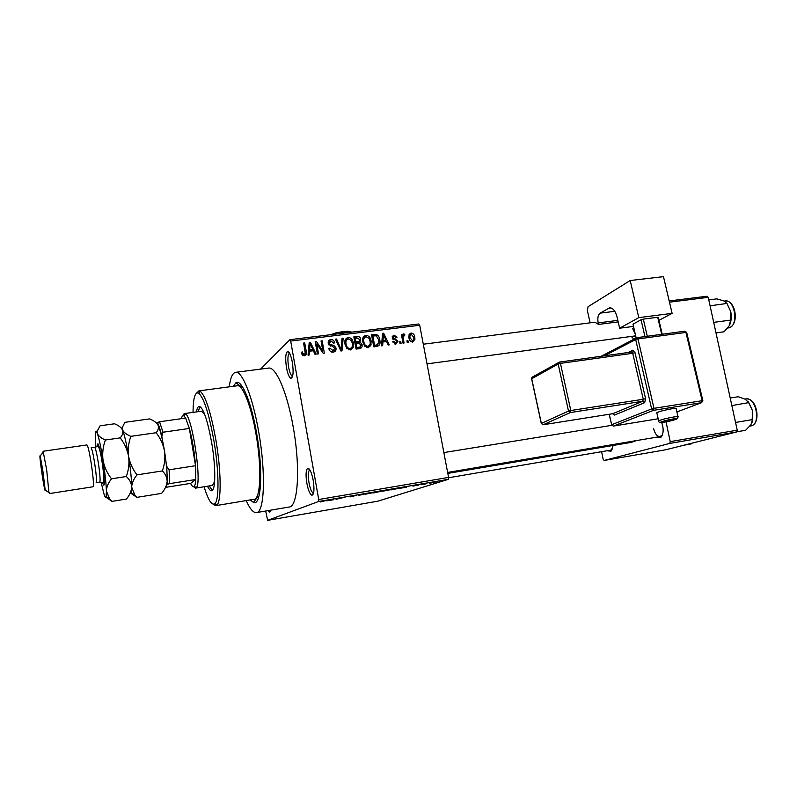 <?xml version="1.0" encoding="UTF-8"?>
<svg xmlns="http://www.w3.org/2000/svg" width="797" height="797" viewBox="0 0 797 797"><rect width="100%" height="100%" fill="white"/><g stroke="black" fill="none" stroke-linecap="round" stroke-linejoin="round"><path stroke-width="1.2" d="M292.33 362.237C293.695 372.02 293.236 377.37 290.955 378.306C289.211 377.569 287.717 373.992 286.482 367.566C285.187 358.73 285.505 353.39 287.448 351.567C289.281 351.527 290.905 355.083 292.33 362.237M289.49 353.121L289.441 353.131C287.747 354.705 287.458 359.327 288.584 366.999C289.66 372.568 290.955 375.666 292.479 376.294L292.599 376.304M313.201 480.312C314.526 489.497 314.098 494.479 311.926 495.256C309.943 494.399 308.25 490.364 306.835 483.161C305.59 474.902 305.869 469.951 307.692 468.317C309.744 468.317 311.577 472.322 313.201 480.312M309.814 469.802L309.744 469.822C308.15 471.226 307.901 475.52 308.987 482.693C310.212 488.94 311.687 492.426 313.41 493.154L313.56 493.164M270.761 510.16L269.585 512.182L268.161 510.608M613.192 445.453L611.03 451.192L607.035 450.763M610.771 450.126L612.534 448.88M635.976 337.151L634.043 336.065M632.539 328.344L635.299 334.182M661.689 422.51L662.725 425.897C663.672 431.356 662.974 435.272 660.613 437.633L655.811 437.324M653.65 428.686C654.995 433.897 657.136 436.537 660.055 436.607L662.446 434.783M233.372 386.286L235.942 382.719C241.511 378.734 251.364 402.007 256.734 433.917C263.359 471.216 261.267 506.205 253.506 502.499L250.268 499.898M257.73 496.69L258.716 496.77M246.173 500.586C249.85 508.775 253.227 512.79 256.315 512.63C264.395 513.119 266.088 473.587 258.776 432.382C252.868 397.444 242.318 371.003 235.743 372.319C232.594 372.797 230.433 377.639 229.267 386.834M256.604 512.581L289.002 507.041C298.028 507.35 300.658 468.048 293.256 427.292C287.309 392.722 276.011 366.66 268.629 368.075L268.31 368.114M633.924 339.213L631.294 336.434M260.589 369.111L289.959 339.671L418.814 323.981L419.7 325.276L448.572 477.403L448.283 479.346L318.591 501.502L318.72 499.51L448.572 477.403M429.693 483.291L434.325 482.245L429.683 483.221M421.175 484.735L426.236 483.46L421.145 484.596M412.886 486.16L417.439 485.064L412.876 486.1M394.117 489.368L390.988 489.906L394.754 488.661L399.387 487.884C400.821 487.704 401.05 487.754 400.064 488.053L394.097 489.298M376.722 492.347L373.385 492.915L376.991 491.699L382.421 490.922L376.712 492.277M359.377 495.306L358.311 495.495L358.52 494.857L359.656 494.658L359.178 495.276L366.291 493.532L359.357 495.226M336.035 499.301L345.161 497.139L335.995 499.111M320.424 501.941L327.657 500.127L320.404 501.821M265.7 511.026L267.623 520.341L377.718 501.203L448.283 479.346M267.623 520.341L318.591 501.502M326.77 500.885L333.345 499.161L333.664 499.709L326.75 500.785M350.59 496.82L353.878 496.083L349.873 496.481L356.159 495.435L350.58 496.75M365.076 494.25L373.624 492.576L365.046 494.08M382.799 491.221L391.327 489.547L382.769 491.062M399.855 488.382L406.948 486.578L406.45 487.256L399.835 488.292M418.176 485.253L417.13 485.433L418.166 485.174M425.349 484.028L424.303 484.197L425.339 483.938M435.162 482.344L434.126 482.524L435.152 482.265M407.964 340.737L408.293 342.451L407.237 342.59L406.918 340.867L407.964 340.737L407.018 341.395M403.232 338.456L404.089 342.989L403.033 343.118L401.389 334.371L402.445 334.242L402.704 335.637L403.671 333.933L404.756 334.272L404.687 335.557L403.093 336.643L403.232 338.456L402.286 339.133M400.761 341.654L401.08 343.368L400.024 343.507L399.705 341.783L400.761 341.654L399.805 342.321M397.862 341.036L395.84 344.194L392.732 341.704L393.768 341.415L395.681 342.929L396.886 341.684L396.428 340.628L392.184 337.918L394.097 335.119L397.016 337.32L395.989 337.609L394.376 336.364L393.19 337.42L397.862 341.036L396.886 341.744M382.909 341.973L382.66 345.709L381.544 345.848L382.54 333.345L383.656 333.206L389.295 344.862L388.189 345.011L386.595 341.514L382.909 341.973L381.783 342.81M368.114 347.721L364.677 346.197L362.844 342.162C361.987 338.745 362.974 336.434 365.823 335.248C368.901 335.686 370.665 337.589 371.103 340.977L370.844 345.47L368.114 347.721M350.361 349.973L346.884 348.448L345.051 344.384C344.194 340.947 345.201 338.635 348.08 337.43C350.949 337.749 352.673 339.442 353.26 342.521L353.131 347.711L350.361 349.973M304.434 355.811L302.531 355.153L301.326 352.244L302.422 351.945L302.9 353.489L304.225 354.356L305.261 353.26L303.607 343.079L304.723 342.939L306.227 351.347C306.895 353.569 306.297 355.054 304.434 355.811M419.7 325.276L290.676 341.046L318.72 499.51M309.515 351.218L309.216 355.034L308.05 355.183L309.226 342.391L310.392 342.242L316.15 354.157L314.984 354.306L313.36 350.73L309.515 351.218L308.319 352.294M316.748 343.975L318.521 353.858L317.415 353.998L315.204 341.654L316.379 341.505L322.825 350.81L321.042 340.927L322.147 340.797L324.369 353.111L323.183 353.26L316.748 343.975L315.771 344.852M335.995 348.159C336.274 350.391 335.348 351.716 333.226 352.154C331.223 352.284 329.848 351.367 329.101 349.415L328.842 348.458L329.908 348.159L333.066 350.7L334.909 348.319L328.234 343.318C327.946 341.236 328.782 339.99 330.745 339.572C332.638 339.462 333.903 340.329 334.551 342.192L334.71 342.83L333.644 343.118L331.044 340.996L329.34 343.228L329.908 344.434L333.804 345.44L335.846 347.532L334.939 349.036M343.178 338.197L341.983 350.879L340.917 351.009L335.447 339.153L336.583 339.014L341.126 349.514L342.043 338.336L343.178 338.197L341.963 339.223M362.047 344.663C362.436 346.954 361.559 348.289 359.417 348.658L356.06 349.086L353.828 336.892L357.186 336.473C359.088 336.324 360.264 337.221 360.722 339.163L360.025 341.863L362.047 344.663L361.031 345.46M379.8 339.801L379.96 340.927C380.478 343.876 379.452 345.709 376.891 346.446L373.763 346.844L371.512 334.71L376.244 334.351C378.356 335.477 379.541 337.29 379.8 339.801L378.834 340.538M414.779 337.071L414.948 339.183L412.736 342.052C410.515 341.754 409.26 340.369 408.961 337.898L408.791 336.035L411.033 333.016C413.215 333.295 414.47 334.65 414.779 337.071L413.822 337.739M240.286 387.063L242.358 386.784M601.605 451.68L603.15 459.221L604.106 460.457L665.764 449.767L736.677 431.934L669.729 443.421L670.227 441.638L737.235 430.181L736.677 431.934M604.106 460.457L669.729 443.421M669.191 300.937L707.059 296.235L708.234 297.341L737.235 430.181M708.234 297.341L669.48 302.173M666.043 421.852L670.227 441.638M447.804 473.398L631.254 442.395L636.504 440.582M290.676 341.046L289.959 339.671M301.445 352.832L302.422 351.945M302.94 355.512L304.225 354.356M303.129 355.621L303.567 354.944M303.747 343.856L304.723 342.939M304.723 354.177L304.603 355.781M309.126 343.407L310.392 342.242M311.786 350.172L312.125 350.889M308.419 351.178L311.029 350.849L312.733 349.335L310.123 343.587L309.635 349.724L312.733 349.335M308.788 347.123L310.033 345.998M308.449 350.79L309.635 349.724M309.017 344.603L310.123 343.587M315.343 342.451L316.379 341.505M321.978 351.527L322.825 350.81M321.171 341.664L322.147 340.797M328.962 348.966L329.908 348.159M331.502 351.995L333.066 350.7M331.801 352.085L333.096 350.7M328.404 341.246L330.745 339.572M328.952 341.136L330.277 341.206M329.251 342.561L328.175 342.939M328.414 344.025L329.34 343.228M329.081 345.141L329.908 344.434M332.568 346.486L333.804 345.44M334.242 350.272L333.903 352.015M335.726 339.751L336.583 339.014M340.468 350.052L341.126 349.514M345.569 339.133L348.08 337.43M346.197 339.004L347.522 339.094M352.413 343.975L353.4 343.188M351.607 347.741L351.218 349.225L353.131 347.711M351.218 349.225L350.889 349.863M348.907 349.853L350.182 348.528M346.287 340.449L344.882 341.255M348.349 338.864C346.147 339.811 345.41 341.614 346.137 344.274L346.326 345.081C346.815 347.223 348.07 348.369 350.092 348.548C352.244 347.622 352.981 345.868 352.314 343.288L351.347 340.588L348.349 338.864M345.191 345.051L346.137 344.274M348.588 349.744L350.092 348.548M354.067 338.187L357.186 336.473M355.263 338.048L356.339 338.038M359.726 339.96L360.722 339.163M358.839 341.425L358.431 342.959M358.66 342.939L360.025 341.863M360.184 347.004L359.925 348.578M356.03 348.897L358.62 348.219M354.994 343.228L357.494 342.491M355.173 338.177L355.841 341.823L358.979 341.305L359.676 339.502L357.056 337.948L354.207 338.964M354.874 342.59L355.841 341.823M357.046 342.849L358.979 341.305M356.1 343.248L356.887 347.522L360.264 346.934L360.971 344.812L358.232 342.979L355.133 344.015M355.92 348.279L356.887 347.522M358.321 348.448L360.264 346.934M357.235 348.737L359.178 347.233M363.352 336.912L365.823 335.248M363.85 336.822L365.225 336.932M370.127 341.724L371.103 340.977M369.22 345.639L368.842 346.984L370.844 345.47M368.842 346.984L368.513 347.641M366.62 347.582L367.806 346.326M364.06 338.237L362.685 338.914M366.092 336.663C363.92 337.609 363.193 339.402 363.92 342.043C364.239 344.563 365.554 345.978 367.845 346.297C369.858 345.49 370.615 343.896 370.097 341.495L369.071 338.386L366.092 336.663M362.974 342.78L363.92 342.043M366.311 347.462L367.845 346.297M371.083 344.782L370.565 341.983M371.751 336.005L373.863 335.866M374.381 335.806L376.244 334.351M377.917 344.603L377.419 346.346M373.723 346.645L376.682 345.011M372.847 335.995L374.57 345.28L376.493 345.041L378.854 342.939L378.734 339.921L376.314 335.806L372.847 335.995L371.89 336.733M373.604 346.008L374.57 345.28M374.46 346.556L376.493 345.041M382.48 334.112L383.656 333.206M384.652 341.116L384.951 341.724M381.853 341.943L383.895 341.684L385.967 340.15L383.407 334.531L383.008 340.518L385.967 340.15M382.191 337.749L383.347 336.872M381.902 341.335L383.008 340.518M382.381 335.308L383.407 334.531M392.861 342.062L393.768 341.415M394.276 343.935L395.681 342.929M392.263 336.483L394.097 335.119M392.204 336.663L393.359 336.852M392.273 338.287L393.21 337.609M392.652 339.044L393.688 338.287M395.78 342.919L395.661 344.214M401.499 334.929L402.445 334.242M401.758 336.324L402.704 335.637M403.063 334.371L403.671 333.933M402.505 335.786L404.756 334.272M402.585 335.836L402.555 336.464M401.967 337.45L403.093 336.643M409.21 334.312L411.033 333.016M409.09 334.561L410.306 334.85M412.726 340.757L412.438 342.072M411.232 334.262L409.877 336.294L410.007 337.759L412.527 340.797L413.882 338.835L413.743 337.29L411.232 334.262M409.08 338.416L410.007 337.759M411.172 341.734L412.527 340.797M331.383 499.669L329.42 500.187L331.373 499.57M359.088 494.758L359.178 495.276M370.874 492.805L366.291 493.841L370.864 492.735M377.648 491.659L381.275 491.131L377.639 491.59M376.144 492.167L379.98 491.61L376.114 491.998M388.687 489.766L384.064 490.803L388.667 489.697M395.382 488.631L392.493 489.577L399.038 488.222L395.372 488.561M406.35 486.678L406.45 487.256M404.836 487.116L402.714 487.654L404.816 487.027M432.313 482.464L429.244 483.161L432.303 482.404M207.499 486.21C209.003 489.308 210.358 490.822 211.554 490.753C215.698 491.111 215.927 467.331 211.703 442.803C207.489 419.86 203.315 407.715 199.18 406.35C197.945 406.5 197.038 408.343 196.48 411.9M199.987 406.54L198.144 411.66M204.072 486.768C208.236 500.127 211.833 505.776 214.841 503.704C219.295 500.416 219.045 470.748 213.915 440.871C208.973 413.563 203.873 397.653 198.622 393.15C195.026 391.666 193.163 398.082 193.033 412.378M196.57 393.09L198.861 390.889L200.137 391.227C205.576 395.83 210.856 412.198 215.957 440.362C221.257 471.186 221.476 501.761 216.834 505.109L215.688 505.667L213.058 504.202M215.887 505.637L254.054 499.271C260.629 499.619 261.934 467.58 256.056 434.415C251.304 406.241 242.776 384.682 237.406 385.748L237.177 385.778M183.589 414.241L184.555 413.553L201.551 411.192L204.62 414.221M214.622 481.587L212.44 485.413M209.163 485.941L212.42 490.304M169.622 483.64L167.42 484.297L166.752 466.414L169.123 469.792L169.622 483.64L195.793 479.495L190.593 483.38C191.908 486.11 193.043 487.156 193.99 486.539L194.249 486.309C195.036 485.373 195.554 483.102 195.793 479.495L195.534 465.717C194.438 452.327 192.386 439.904 189.357 428.447L185.631 418.086L183.908 415.775L182.324 415.934L181.288 418.694M184.555 413.553L185.412 413.842C192.426 416.711 202.259 483.749 196.251 487.714L195.494 488.143L193.571 486.718M169.123 469.792L195.534 465.717L189.357 428.447L162.996 432.233L161.821 436.118C160.227 429.483 158.752 424.96 157.368 422.549L156.79 423.346M166.872 484.765L167.42 484.297M190.593 483.38L166.125 487.286M166.752 466.414L166.005 461.822M162.558 440.691L161.821 436.118M157.368 422.549L159.539 421.752L162.996 432.233M185.631 418.086L159.539 421.752M715.995 332.887L724.045 331.791L729.235 325.714L730.61 320.105L713.783 322.347M710.077 305.809L726.944 303.448L730.71 311.517L730.61 320.105M708.782 299.871L716.832 298.865L723.786 300.897L726.944 303.448M729.783 324.638C731.387 320.783 731.706 316.409 730.71 311.517L726.844 303.268M684.015 445.184L691.119 443.949L691.995 443.172M736.707 431.815L745.633 430.29L750.973 424.642L752.498 419.591L735.631 422.43M731.865 405.573L748.762 402.615L752.567 410.774L752.498 419.591M730.211 398.022L738.271 396.737L745.195 399.217L748.762 402.615M752.049 422.5L752.567 410.774L748.104 401.539M96.158 482.723C96.865 481.368 96.367 474.873 94.664 463.216C93.119 453.742 91.914 448.631 91.047 447.894L94.614 447.376M49.344 493.592L93.08 486.768C93.887 485.164 93.279 477.353 91.227 463.336C89.374 451.949 87.949 445.812 86.943 444.935L43.118 451.251L46.704 469.991L48.916 492.566M42.879 470.957L40.189 455.934C39.481 454.629 40.139 460.965 42.161 474.932C43.965 486.549 44.981 491.59 45.19 490.065L42.879 470.957M43.008 452.497L43.118 451.251M137.004 474.863C132.71 469.313 129.901 463.147 128.596 456.362C127.739 449.528 128.486 442.853 130.847 436.348C126.584 434.574 123.824 432.452 122.579 429.991L122.23 427.61L124.88 422.34L149.527 418.903C153.721 420.547 156.531 422.579 157.955 424.98C158.952 427.431 158.354 430.011 156.162 432.721C160.406 438.22 163.176 444.318 164.491 451.022C165.377 457.777 164.67 464.422 162.369 470.947C165.507 474.026 167.101 477.542 167.151 481.488C166.782 485.453 164.939 489.418 161.602 493.383L136.855 497.368L134.902 495.236L131.674 487.087C131.874 483.102 133.657 479.027 137.004 474.863L162.369 470.947M130.847 436.348L156.162 432.721M130.3 492.875L136.855 497.368M134.902 495.236L131.136 492.646L131.674 487.087C131.595 479.326 130.569 469.084 128.596 456.362C126.534 443.79 124.531 434.993 122.579 429.991L120.935 427.7M165.368 487.704C166.364 487.834 166.962 485.762 167.151 481.488C167.36 473.767 166.473 463.605 164.491 451.022C162.389 438.579 160.217 429.902 157.955 424.98L156.232 422.789M101.089 482.125L104.068 494.279C105.065 497.248 105.762 497.986 106.16 496.491L106.409 491.072C106.499 487.077 108.203 482.982 111.5 478.808C107.167 473.229 104.337 467.022 103.032 460.178C102.185 453.294 102.972 446.569 105.383 440.004C101.189 438.201 98.519 436.049 97.383 433.548L97.124 431.416L100.093 425.787L114.519 423.785C118.623 425.459 121.313 427.531 122.579 429.991C123.405 432.482 122.608 435.112 120.198 437.882C124.491 443.421 127.291 449.588 128.596 456.362C129.463 463.196 128.715 469.911 126.334 476.516C129.682 479.595 131.455 483.121 131.674 487.087C131.455 491.072 129.712 495.057 126.454 499.042L111.978 501.373L109.578 498.822L106.409 491.072C106.131 483.291 105.005 472.99 103.032 460.178C101 447.506 99.117 438.629 97.383 433.548L96.696 431.944C95.55 430.041 95.082 432.143 95.291 438.24L95.909 447.057M97.364 430.211L96.616 431.805M105.881 497.159L111.978 501.373M105.383 440.004L120.198 437.882M111.5 478.808L126.334 476.516M677.988 416.572L676.195 408.911C677.111 408.253 675.587 408.223 671.622 408.821C664.648 410.076 659.697 411.352 656.778 412.667L656.887 413.175M672.11 313.36L638.786 317.634L630.208 280.514L663.473 276.659L672.11 313.36L658.97 320.334M633.505 326.401L619.638 328.215L638.786 317.634M644.942 336.573L641.047 319.766L632.987 324.17L636.464 339.243M641.047 319.766L643.318 319.129L647.284 336.254M661.699 334.312L657.714 317.266L643.318 319.129M657.714 317.266L658.312 317.535L662.217 334.242M619.638 328.215L617.117 317.216C615.463 311.039 612.973 307.901 609.655 307.811L600.091 313.151L614.796 311.308M590.119 322.835L587.359 310.551L588.076 306.696L630.208 280.514M594.931 322.217L598.537 324.429L598.188 322.915C597.361 318.182 597.999 314.925 600.091 313.151M598.537 324.429L618.193 321.898M332.957 334.431L337.33 332.498L343.975 333.096M343.925 332.817L348.169 331.183L351.616 332.16M329.002 340.349L330.287 339.98M330.327 334.76L337.33 332.498L348.169 331.183L351.367 332.04M335.816 332.857L344.374 331.373M305.231 352.244L306.227 351.347M330.586 346.067L331.791 345.041M339.632 348.219L340.339 347.641M355.93 343.108L357.873 341.564M372.498 335.916L374.51 334.341M393.459 339.741L394.983 338.635M727.621 328.065L729.574 327.647C738.839 324.748 734.695 299.144 725.26 300.947L725.091 300.967M749.907 426.096L751.163 425.867C761.284 424.054 755.994 396.707 745.962 398.908L745.793 398.938M97.254 446.459C97.682 440.153 99.326 445.224 102.185 461.692C104.825 478.21 105.005 491.062 102.564 482.344M96.178 482.723L99.745 482.165C100.492 480.81 100.014 474.315 98.31 462.668C96.756 453.204 95.54 448.103 94.644 447.376L97.732 446.32C98.918 446.041 100.362 451.202 102.056 461.802C104.696 479.505 103.969 483.351 103.012 482.364L99.774 482.165M658.74 421.274L658.651 420.806C661.59 419.541 666.551 418.276 673.525 417.02C677.5 416.403 679.014 416.413 678.098 417.03L676.962 418.913M673.047 418.983C663.901 420.437 655.054 423.715 664.479 422.121C673.395 420.706 682.501 417.399 673.047 418.983M609.297 414.271L611.648 424.741L651.647 408.921L635.677 339.542L604.315 355.831M628.096 352.513L632.629 350.222L631.752 352.005M645.58 398.679L643.269 399.257L632.718 353.28L560.44 363.392L570.811 410.515L643.269 399.257L642.81 401.25L570.423 412.547L543.175 424.751L612.634 413.733L642.81 401.25L644.663 402.674L645.58 398.679L635.01 352.663L632.629 350.222M644.663 402.674L614.407 415.078L612.594 413.753M617.844 320.384L598.188 322.915M611.02 307.951L608.211 308.3M637.102 337.659L684.872 331.183L685.948 332.419L637.979 338.914L653.978 408.343L702.117 400.692L685.948 332.419L686.705 332.528L702.834 400.622M676.902 411.939L701.589 402.674L653.51 410.345L613.411 426.076L658.183 418.784L613.162 426.086M559.614 362.087L631.692 352.015L632.718 353.28L635.01 352.663M532.605 376.961L531.669 378.555L541.352 423.376L568.51 411.103L558.169 364.01L531.719 378.754M631.533 352.035L559.484 362.077L558.348 362.784L558.169 364.01L560.44 363.392L559.335 362.127L531.858 377.38L531.579 378.615L541.253 423.426L543.175 424.751L541.273 423.516M614.407 415.078L612.634 413.733L542.956 424.771M612.803 413.713L613.331 414.201L612.455 413.763M568.51 411.103L570.423 412.547L570.811 410.515L568.51 411.103M613.411 426.076L611.508 424.801L613.411 426.076M651.647 408.921L653.51 410.345L653.978 408.343L651.647 408.921M611.688 424.881L609.147 414.291M701.589 402.674L702.854 400.712L702.117 400.692L701.589 402.674M635.677 339.542L637.979 338.914L636.942 337.659L635.966 338.147L635.677 339.542M686.665 332.399L684.872 331.183L636.942 337.659L601.227 356.259M292.479 376.294L290.955 378.306M313.41 493.154L311.926 495.256M270.661 510.668L269.585 512.182M611.867 449.628L611.03 451.192M661.46 435.959L660.613 437.633M257.531 496.969L253.506 502.499M235.743 372.319L268.629 368.075M241.481 386.904L235.942 382.719M379.94 341.744L378.924 341.863M302.9 353.489L301.973 354.326M330.078 348.707L329.131 349.504M334.551 342.192L333.614 342.989M329.46 343.716L328.603 344.453M335.846 347.532L334.909 348.309M353.26 342.521L352.314 343.278M346.326 345.081L345.42 345.818M371.193 341.505L370.187 342.272M379.96 340.927L378.924 341.704M393.19 337.42L392.234 338.127M397.942 341.704L395.8 343.228M403.093 336.992L402.027 337.749M414.948 339.183L413.444 340.219M409.877 336.294L408.831 337.021M309.744 469.822L307.692 468.317M289.441 353.131L287.448 351.567M214.841 503.704L216.834 505.109M256.654 497.119L258.796 496.76M198.861 390.889L237.406 385.748M198.622 393.15L200.137 391.227M595.02 322.207L423.297 344.214M635.677 335.846L427.023 363.87M610.851 450.106L448.512 477.762M447.625 472.432L660.165 436.587M443.859 452.586L611.717 425.339M194.249 486.309L196.251 487.714M183.908 415.775L185.412 413.842M195.614 488.123L212.56 485.393M728.747 327.906L729.614 327.647M729.843 327.547C739.397 322.915 735.402 300.21 725.26 300.947L724.174 301.087M751.123 425.877L751.262 425.847C761.155 423.815 757.469 397.603 745.962 398.908L744.916 399.078M40.189 455.934L43.437 451.969M121.692 428.268L122.23 427.61M96.696 431.944L97.124 431.416M106.16 496.491L109.578 498.822M45.19 490.065L49.444 492.915M656.778 412.667L658.651 420.806C658.691 422.729 660.603 423.177 664.379 422.141L676.245 419.252"/></g></svg>

